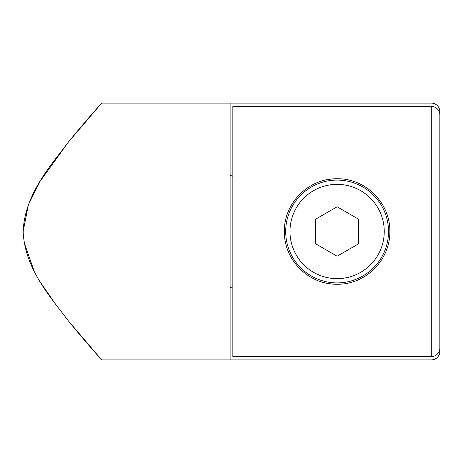 <?xml version="1.0" encoding="UTF-8"?>
<svg xmlns="http://www.w3.org/2000/svg" width="463" height="463" viewBox="0 0 463 463"><rect width="100%" height="100%" fill="white"/><g stroke="black" fill="none" stroke-linecap="round" stroke-linejoin="round"><path stroke-width="0.69" d="M326.716 283.223A52.753 52.753 0 0 0 337.11 284.253C308.543 284.699 283.929 260.032 284.357 231.529C283.929 202.863 308.607 178.307 337.11 178.747A52.753 52.753 0 0 0 326.716 179.783M431.29 356.591L232.848 356.591L232.848 106.409L431.29 106.409A8.56 8.56 0 0 1 439.85 114.969L439.85 348.031A8.56 8.56 0 0 1 431.29 356.591L431.29 106.409M342.325 179.007A52.753 52.753 0 0 0 337.11 178.747C365.683 178.324 390.286 202.927 389.863 231.488C390.274 260.073 365.677 284.699 337.11 284.253A52.753 52.753 0 0 0 342.389 283.987M230.105 103.087L431.29 103.087A8.56 8.56 0 0 1 439.85 111.647L439.85 351.353A8.56 8.56 0 0 1 431.29 359.913L230.105 359.913L230.105 103.087L101.686 103.087C101.935 102.913 86.483 119.755 68.246 142.28C51.26 165.117 24.655 193.841 23.15 231.65C24.834 269.391 51.352 297.993 68.24 320.714C86.529 343.297 101.866 360 101.686 359.913L68.24 320.714M230.105 359.913L101.686 359.913M230.105 287.604L232.848 286.805M232.848 176.195L230.105 175.396M57.198 306.558L40.877 282.928M34.036 270.855L24.018 242.218M23.15 231.5L28.365 204.796L40.165 181.241L68.206 142.332L101.686 103.087M337.11 282.916A51.416 51.416 0 0 0 388.526 231.5A51.416 51.416 0 0 0 337.11 180.084A51.416 51.416 0 0 0 285.694 231.5A51.416 51.416 0 0 0 337.11 282.916A51.416 51.416 0 0 1 285.694 231.5A51.416 51.416 0 0 1 337.11 180.084M358.524 219.167L337.133 206.787L315.72 219.121L315.697 243.833L337.081 256.213L358.501 243.879L358.524 219.167M337.11 278.639A47.139 47.139 0 0 0 384.249 231.5A47.139 47.139 0 0 0 337.11 184.361A47.139 47.139 0 0 0 289.971 231.5A47.139 47.139 0 0 0 337.11 278.639"/></g></svg>
